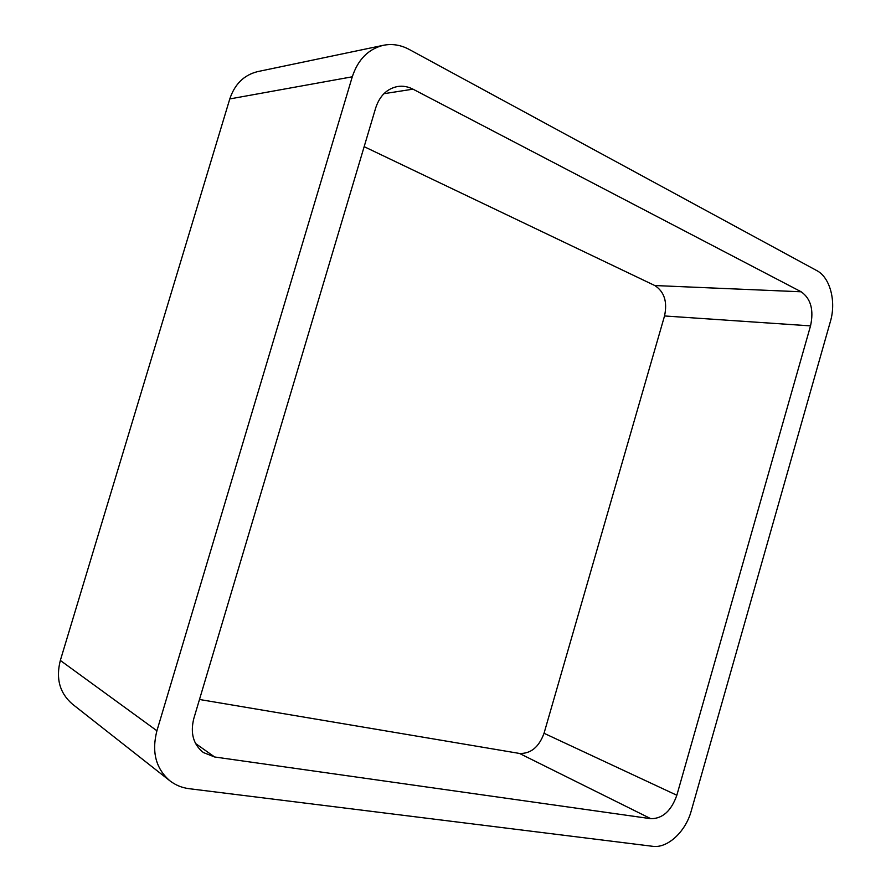 <?xml version="1.0" encoding="UTF-8"?>
<svg xmlns="http://www.w3.org/2000/svg" width="891" height="891" viewBox="0 0 891 891"><rect width="100%" height="100%" fill="white"/><g stroke="black" fill="none" stroke-linecap="round" stroke-linejoin="round"><path stroke-width="1.34" d="M156.916 730.776L352.279 76.793L229.789 98.934L60.332 660.443C55.688 678.574 59.708 693.12 72.394 704.102L169.825 780.75C155.814 768.577 151.503 751.926 156.916 730.776L60.332 660.443M352.279 76.793C358.004 59.485 368.373 48.994 383.386 45.296C392.174 43.57 400.75 44.929 409.103 49.395L816.802 270.608C830.134 277.435 836.382 301.526 830.401 321.484L691.216 810.999C685.658 831.659 667.559 848.544 652.691 846.305L189.193 788.702C181.909 787.767 175.449 785.116 169.825 780.75M229.789 98.934C234.779 84.044 244.101 74.922 257.755 71.592L383.386 45.296M801.187 291.791C810.843 298.63 813.962 310.001 810.532 325.883L676.837 795.24C671.279 810.877 662.614 818.695 650.842 818.706L214.631 756.982L203.36 752.539C193.325 744.531 190.139 733.182 193.815 718.525L375.735 107.8C379.755 95.749 387.039 88.654 397.586 86.516C402.866 85.703 408 86.594 413.001 89.167L801.187 291.791L654.785 285.532L364.163 146.67M199.495 699.491L519.475 753.441C530.769 753.842 538.955 747.126 544.033 733.282L664.53 315.96C667.548 301.804 664.296 291.658 654.785 285.532M413.001 89.167L383.898 93.7M214.631 756.982L195.552 743.495M650.842 818.706L519.475 753.441M676.837 795.24L544.033 733.282M810.532 325.883L664.53 315.96"/></g></svg>
